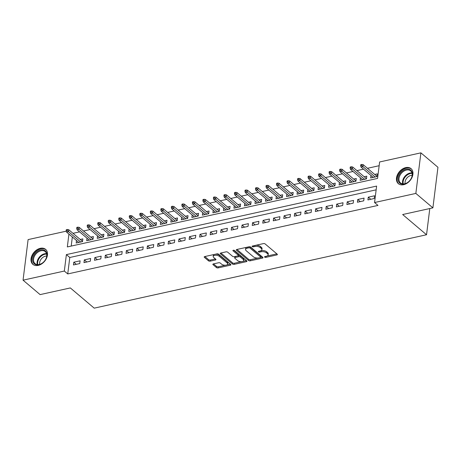 <?xml version="1.0" encoding="UTF-8"?>
<svg xmlns="http://www.w3.org/2000/svg" width="461" height="461" viewBox="0 0 461 461"><rect width="100%" height="100%" fill="white"/><g stroke="black" fill="none" stroke-linecap="round" stroke-linejoin="round"><path stroke-width="0.69" d="M264.666 257.123A0.864 0.415 -172.9 0 0 265.859 257.359L276.825 254.939A1.239 0.594 -172.9 0 0 277.384 254.524A1.239 0.594 -172.9 0 0 277.188 254.144L265.138 243.938A1.239 0.594 -172.9 0 0 263.438 243.598L252.467 246.024A0.864 0.415 -172.9 0 0 252.075 246.312A0.864 0.415 -172.9 0 0 252.213 246.577A0.864 0.415 -172.9 0 0 253.406 246.814L254.824 246.502A3.959 1.907 -172.9 0 1 260.269 247.586L261.278 248.439A3.959 1.907 -172.9 0 1 261.9 249.655A3.959 1.907 -172.9 0 1 260.113 250.98L258.696 251.297A0.864 0.415 -172.9 0 0 258.304 251.585A0.864 0.415 -172.9 0 0 258.442 251.85A0.864 0.415 -172.9 0 0 259.629 252.086L261.053 251.775A3.959 1.907 -172.9 0 1 266.498 252.859L267.501 253.711A3.959 1.907 -172.9 0 1 268.129 254.927A3.959 1.907 -172.9 0 1 266.343 256.253L264.919 256.57A0.864 0.415 -172.9 0 0 264.528 256.858A0.864 0.415 -172.9 0 0 264.666 257.123M40.314 248.312A9.837 6.938 130.3 0 1 45.604 249.361A9.837 6.938 130.3 0 1 46.498 258.298A9.837 6.938 130.3 0 1 38.182 265.415A9.837 6.938 130.3 0 1 32.892 264.372A9.837 6.938 130.3 0 1 31.999 255.429A9.837 6.938 130.3 0 1 40.314 248.312M405.766 167.602A9.837 6.938 130.3 0 1 411.056 168.651A9.837 6.938 130.3 0 1 411.95 177.589A9.837 6.938 130.3 0 1 403.634 184.705A9.837 6.938 130.3 0 1 398.344 183.657A9.837 6.938 130.3 0 1 397.451 174.719A9.837 6.938 130.3 0 1 405.766 167.602M213.42 263.905A1.239 0.594 -172.9 0 0 212.861 264.314A1.239 0.594 -172.9 0 0 213.057 264.7L216.44 267.559A1.239 0.594 -172.9 0 0 218.139 267.899L230.321 265.208A1.239 0.594 -172.9 0 0 230.88 264.798A1.239 0.594 -172.9 0 0 230.684 264.412L218.635 254.207A1.239 0.594 -172.9 0 0 216.935 253.873L204.753 256.558A1.239 0.594 -172.9 0 0 204.194 256.973A1.239 0.594 -172.9 0 0 204.39 257.353L208.47 260.817A1.239 0.594 -172.9 0 0 210.176 261.151L215.385 260.004A1.239 0.594 -172.9 0 0 215.944 259.589A1.239 0.594 -172.9 0 0 215.748 259.209L213.725 257.492A3.313 1.596 -172.9 0 1 213.201 256.472A3.313 1.596 -172.9 0 1 215.65 255.25A3.313 1.596 -172.9 0 1 219.246 256.27L227.181 262.989A3.313 1.596 -172.9 0 1 227.705 264.009A3.313 1.596 -172.9 0 1 225.256 265.231A3.313 1.596 -172.9 0 1 221.66 264.211L220.335 263.093A1.239 0.594 -172.9 0 0 218.635 262.753L213.42 263.905M68.931 234.084L67.335 246.929L377.571 178.413L379.622 161.967L420.899 152.85L437.95 167.291L432.896 207.859L402.66 214.538L426.534 234.758L94.211 308.15L70.337 287.935L40.101 294.608L23.05 280.167L28.104 239.599L66.28 231.168M432.896 207.859L415.845 193.418L374.568 202.535L376.614 186.088L66.378 254.605L64.327 271.051L23.05 280.167M376.147 189.834L69.784 257.492L67.738 273.938L377.98 205.422L374.568 202.535M67.738 273.938L64.327 271.051M248.542 260.471A1.239 0.594 -172.9 0 0 250.248 260.811L262.424 258.12A1.239 0.594 -172.9 0 0 262.983 257.705A1.239 0.594 -172.9 0 0 262.787 257.324L250.738 247.119A1.239 0.594 -172.9 0 0 249.038 246.779L236.856 249.47A1.239 0.594 -172.9 0 0 236.297 249.885A1.239 0.594 -172.9 0 0 236.493 250.265L248.542 260.471L248.681 259.376A1.239 0.594 -172.9 0 0 250.381 259.716L258.01 258.027M246.376 261.664L234.194 264.355A1.239 0.594 -172.9 0 1 232.494 264.015L220.439 253.809A1.239 0.594 -172.9 0 1 220.243 253.429A1.239 0.594 -172.9 0 1 220.802 253.014L226.017 251.862A1.239 0.594 -172.9 0 1 227.717 252.202L232.603 256.339A1.239 0.594 -172.9 0 0 234.309 256.679L237.767 255.918A1.239 0.594 -172.9 0 0 238.325 255.503A1.239 0.594 -172.9 0 0 238.13 255.123L233.041 250.813A0.864 0.415 -172.9 0 1 232.903 250.548A0.864 0.415 -172.9 0 1 233.543 250.225A0.864 0.415 -172.9 0 1 234.488 250.496L246.739 260.868A1.239 0.594 -172.9 0 1 246.935 261.249A1.239 0.594 -172.9 0 1 246.376 261.664L246.497 260.667M76.503 240.498L76.192 243.016L82.502 241.622L82.842 238.884L80.237 239.455M87.02 238.176L86.708 240.694L93.018 239.299L93.358 236.562L90.754 237.133M97.536 235.853L97.225 238.372L103.535 236.977L103.875 234.234L101.27 234.81M108.053 233.531L107.741 236.049L114.051 234.655L114.391 231.912L111.787 232.488M118.569 231.209L118.258 233.727L124.568 232.332L124.908 229.59L122.303 230.166M129.086 228.887L128.775 231.405L135.085 230.01L135.425 227.267L132.82 227.843M139.602 226.564L139.291 229.082L145.601 227.688L145.941 224.945L143.336 225.521M150.125 224.242L149.808 226.76L156.118 225.366L156.458 222.623L153.853 223.199M160.641 221.92L160.324 224.438L166.634 223.043L166.974 220.3L164.37 220.877M171.158 219.597L170.841 222.116L177.151 220.721L177.491 217.978L174.886 218.554M181.674 217.275L181.357 219.793L187.667 218.399L188.007 215.656L185.403 216.232M192.191 214.953L191.874 217.465L198.184 216.076L198.524 213.334L195.919 213.91M202.707 212.63L202.391 215.143L208.7 213.754L209.04 211.011L206.436 211.587M213.224 210.308L212.907 212.821L219.217 211.432L219.557 208.689L216.952 209.265M223.741 207.986L223.424 210.498L229.734 209.104L230.074 206.367L227.469 206.943M234.257 205.658L233.94 208.176L240.25 206.782L240.59 204.044L237.985 204.621M244.774 203.336L244.457 205.854L250.767 204.459L251.107 201.722L248.502 202.298M255.29 201.013L254.973 203.531L261.283 202.137L261.623 199.4L259.019 199.97M265.807 198.691L265.49 201.209L271.8 199.815L272.14 197.078L269.535 197.648M276.323 196.369L276.006 198.887L282.316 197.492L282.656 194.749L280.052 195.326M286.84 194.046L286.523 196.565L292.833 195.17L293.173 192.427L290.568 193.003M297.357 191.724L297.04 194.242L303.35 192.848L303.69 190.105L301.085 190.681M307.873 189.402L307.556 191.92L313.866 190.526L314.206 187.783L311.601 188.359M318.39 187.08L318.073 189.598L324.383 188.203L324.723 185.46L322.118 186.037M328.906 184.757L328.589 187.275L334.899 185.881L335.239 183.138L332.635 183.714M339.423 182.435L339.106 184.953L345.416 183.559L345.756 180.816L343.151 181.392M349.939 180.113L349.622 182.631L355.932 181.236L356.272 178.493L353.668 179.07M360.456 177.79L360.139 180.309L366.449 178.914L366.789 176.171L364.184 176.747M367.924 199.913L374.234 198.518L374.574 195.775L368.264 197.17L367.924 199.913M357.408 202.235L363.717 200.84L364.057 198.103L357.748 199.492L357.408 202.235M346.891 204.557L353.201 203.163L353.541 200.426L347.231 201.814L346.891 204.557M336.374 206.88L342.684 205.485L343.024 202.748L336.714 204.137L336.374 206.88M325.858 209.202L332.168 207.807L332.508 205.07L326.198 206.465L325.858 209.202M315.341 211.524L321.651 210.13L321.991 207.392L315.681 208.787L315.341 211.524M304.825 213.846L311.135 212.452L311.475 209.715L305.165 211.109L304.825 213.846M294.308 216.169L300.618 214.78L300.958 212.037L294.648 213.431L294.308 216.169M283.792 218.491L290.102 217.102L290.442 214.359L284.132 215.754L283.792 218.491M273.275 220.819L279.585 219.424L279.925 216.682L273.615 218.076L273.275 220.819M262.758 223.141L269.068 221.747L269.408 219.004L263.098 220.398L262.758 223.141M252.242 225.464L258.552 224.069L258.892 221.326L252.582 222.721L252.242 225.464M241.725 227.786L248.035 226.391L248.375 223.648L242.065 225.043L241.725 227.786M231.209 230.108L237.519 228.714L237.859 225.971L231.549 227.365L231.209 230.108M220.692 232.43L227.002 231.036L227.342 228.293L221.032 229.687L220.692 232.43M210.176 234.753L216.486 233.358L216.826 230.615L210.516 232.01L210.176 234.753M199.659 237.075L205.969 235.68L206.309 232.938L199.999 234.332L199.659 237.075M189.143 239.397L195.452 238.003L195.792 235.26L189.483 236.654L189.143 239.397M178.626 241.72L184.936 240.325L185.276 237.582L178.966 238.977L178.626 241.72M168.109 244.042L174.419 242.647L174.759 239.91L168.449 241.299L168.109 244.042M157.593 246.364L163.903 244.97L164.243 242.232L157.933 243.621L157.593 246.364M147.076 248.686L153.386 247.292L153.726 244.555L147.416 245.944L147.076 248.686M136.56 251.009L142.87 249.614L143.21 246.877L136.9 248.272L136.56 251.009M126.043 253.331L132.353 251.937L132.693 249.199L126.383 250.594L126.043 253.331M115.527 255.653L121.837 254.265L122.177 251.522L115.867 252.916L115.527 255.653M105.01 257.976L111.32 256.587L111.66 253.844L105.35 255.238L105.01 257.976M94.493 260.298L100.803 258.909L101.143 256.166L94.833 257.561L94.493 260.298M83.977 262.626L90.287 261.231L90.627 258.488L84.317 259.883L83.977 262.626M80.11 260.811L73.8 262.205L73.46 264.948L79.77 263.554L80.11 260.811M379.155 165.712L367.463 168.294M363.527 169.164L356.947 170.616M353.011 171.486L346.43 172.938M342.494 173.809L335.913 175.261M331.978 176.131L325.397 177.583M321.461 178.453L314.88 179.905M310.945 180.775L304.364 182.228M300.428 183.098L293.847 184.55M289.911 185.42L283.331 186.872M279.395 187.742L272.814 189.194M268.878 190.065L262.297 191.517M258.362 192.387L251.781 193.839M247.845 194.709L241.264 196.161M237.329 197.031L230.748 198.489M226.812 199.354L220.231 200.812M216.295 201.676L209.715 203.134M205.779 203.998L199.198 205.456M195.262 206.326L188.682 207.778M184.746 208.649L178.165 210.101M174.229 210.971L167.648 212.423M163.713 213.293L157.132 214.745M153.196 215.615L146.615 217.068M142.68 217.938L136.099 219.39M132.163 220.26L125.582 221.712M121.646 222.582L115.066 224.034M111.13 224.905L104.549 226.357M100.613 227.227L94.032 228.679M90.097 229.549L83.516 231.001M79.58 231.871L72.999 233.324M72.342 236.971L71.207 246.076M370.972 175.468L370.656 177.981L376.965 176.592L377.305 173.849L374.701 174.425M426.534 234.758L429.796 208.545M420.899 152.85L415.845 193.418M69.784 257.492L66.378 254.605M368.264 197.17L370.765 199.285M357.748 199.492L360.248 201.607M347.231 201.814L349.732 203.929M336.714 204.137L339.215 206.251M326.198 206.465L328.699 208.574M315.681 208.787L318.182 210.902M305.165 211.109L307.666 213.224M294.648 213.431L297.149 215.546M284.132 215.754L286.633 217.869M273.615 218.076L276.116 220.191M263.098 220.398L265.599 222.513M252.582 222.721L255.083 224.835M242.065 225.043L244.566 227.158M231.549 227.365L234.05 229.48M221.032 229.687L223.533 231.802M210.516 232.01L213.017 234.125M199.999 234.332L202.5 236.447M189.483 236.654L191.983 238.769M178.966 238.977L181.467 241.091M168.449 241.299L170.95 243.414M157.933 243.621L160.434 245.736M147.416 245.944L149.917 248.058M136.9 248.272L139.401 250.381M126.383 250.594L128.884 252.709M115.867 252.916L118.368 255.031M105.35 255.238L107.851 257.353M94.833 257.561L97.334 259.676M84.317 259.883L86.818 261.998M73.8 262.205L76.301 264.32M268.129 254.927L268.267 253.832A3.959 1.907 -172.9 0 0 267.639 252.616L267.501 253.711M260.84 250.755L261.185 250.68A3.959 1.907 -172.9 0 1 266.637 251.764L267.639 252.616M261.9 249.655L262.038 248.56A3.959 1.907 -172.9 0 0 261.41 247.344L261.278 248.439M255.809 245.287A3.959 1.907 -172.9 0 1 260.407 246.491L261.41 247.344M267.063 256.028L276.859 253.867M236.96 249.447L248.681 259.376M260.649 257.445L262.459 257.048M260.356 257.578A0.864 0.415 -172.9 0 0 260.742 257.29A0.864 0.415 -172.9 0 0 260.609 257.019L250.029 248.064A0.864 0.415 -172.9 0 0 248.836 247.822L247.344 248.156A3.959 1.907 -172.9 0 0 245.552 249.482A3.959 1.907 -172.9 0 0 246.18 250.698L253.412 256.823A3.959 1.907 -172.9 0 0 258.857 257.906L260.356 257.578M260.742 257.29L260.88 256.189A0.864 0.415 -172.9 0 0 260.742 255.924L260.609 257.019M249.689 246.744A0.864 0.415 -172.9 0 1 250.167 246.963L260.742 255.924M246.756 247.286A3.959 1.907 -172.9 0 0 245.69 248.381L245.552 249.482M246.41 260.592L242.688 261.416M241.714 261.629L234.332 263.26L234.194 264.355M220.905 252.991L232.626 262.92A1.239 0.594 -172.9 0 0 234.332 263.26M238.325 255.503L238.458 254.409A1.239 0.594 -172.9 0 0 238.262 254.028L233.79 250.237M237.674 260.638A3.313 1.596 -172.9 0 0 241.276 261.658A3.313 1.596 -172.9 0 0 243.725 260.436A3.313 1.596 -172.9 0 0 243.201 259.416L240.406 257.048A1.239 0.594 -172.9 0 0 238.7 256.714L235.243 257.474A1.239 0.594 -172.9 0 0 234.684 257.889A1.239 0.594 -172.9 0 0 234.88 258.269L237.674 260.638M243.725 260.436L243.857 259.341A3.313 1.596 -172.9 0 0 243.339 258.321L243.201 259.416M238.135 255.769L238.838 255.613A1.239 0.594 -172.9 0 1 240.538 255.953L243.339 258.321M235.012 256.523A1.239 0.594 -172.9 0 0 234.822 256.794L234.684 257.889M227.705 264.009L227.843 262.914A3.313 1.596 -172.9 0 0 227.319 261.894L227.181 262.989M215.61 254.161A3.313 1.596 -172.9 0 1 219.384 255.175L227.319 261.894M214.175 254.478A3.313 1.596 -172.9 0 0 213.339 255.377L213.201 256.472M204.857 256.535L208.608 259.716A1.239 0.594 -172.9 0 0 210.314 260.056L215.42 258.926M213.524 263.882L216.578 266.464A1.239 0.594 -172.9 0 0 218.278 266.804L225.435 265.225M226.864 264.908L230.356 264.136M361.822 164.45L360.773 164.681L360.635 165.776L361.683 165.545L361.822 164.45L363.182 164.669L362.94 166.64L361.044 167.061L373.26 177.41M361.683 165.545L375.156 176.989M363.182 164.669L376.994 176.367M361.044 167.061L360.635 165.776M406.17 169.216A8.511 6.005 130.3 0 1 412.013 171.913A8.511 6.005 130.3 0 1 410.353 179.83A8.511 6.005 130.3 0 1 409.253 181.127A8.511 6.005 130.3 0 1 404.326 184.014A8.511 6.005 130.3 0 1 398.148 178.182A8.511 6.005 130.3 0 1 406.17 169.216M410.336 179.853A7.883 5.561 -49.7 0 0 410.682 170.893A7.883 5.561 -49.7 0 0 406.441 170.051A7.883 5.561 -49.7 0 0 399.779 175.756A7.883 5.561 -49.7 0 0 400.494 182.919A7.883 5.561 -49.7 0 0 404.735 183.755A7.883 5.561 -49.7 0 0 409.276 181.104M405.127 183.657A6.206 4.38 130.3 0 1 410.918 175.451A6.206 4.38 130.3 0 1 412.174 175.336M411.564 169.158L411.615 169.204A9.773 6.892 -49.7 0 0 411.564 169.158A9.773 6.892 -49.7 0 0 406.302 168.115A9.773 6.892 -49.7 0 0 398.045 175.192A9.773 6.892 -49.7 0 0 398.932 184.072A9.773 6.892 -49.7 0 0 398.984 184.118L398.932 184.072M46.4 252.271A8.511 6.005 130.3 0 1 44.901 260.54A8.511 6.005 130.3 0 1 43.801 261.836A8.511 6.005 130.3 0 1 33.186 262.384A8.511 6.005 130.3 0 1 37.041 251.7A8.511 6.005 130.3 0 1 46.4 252.271M44.884 260.563A7.883 5.561 -49.7 0 0 46.256 252.933A7.883 5.561 -49.7 0 0 45.23 251.602A7.883 5.561 -49.7 0 0 36.701 253.164A7.883 5.561 -49.7 0 0 34.016 262.297A7.883 5.561 -49.7 0 0 35.042 263.629A7.883 5.561 -49.7 0 0 43.824 261.813M46.112 249.868L46.163 249.914A9.773 6.892 -49.7 0 0 46.112 249.868A9.773 6.892 -49.7 0 0 35.537 251.81A9.773 6.892 -49.7 0 0 32.207 263.133A9.773 6.892 -49.7 0 0 33.48 264.781A9.773 6.892 -49.7 0 0 33.532 264.827L33.48 264.781M39.675 264.372A6.206 4.38 130.3 0 1 41.455 258.73A6.206 4.38 130.3 0 1 46.722 256.051M351.305 166.773L350.256 167.003L350.118 168.098L351.167 167.867L351.305 166.773L352.665 166.991L352.423 168.962L350.527 169.383L362.744 179.732M351.167 167.867L364.639 179.312M352.665 166.991L366.478 178.689M350.527 169.383L350.118 168.098M340.788 169.095L339.74 169.325L339.601 170.426L340.65 170.19L340.788 169.095L342.148 169.314L341.906 171.29L340.011 171.705L352.227 182.055M340.65 170.19L354.123 181.634M342.148 169.314L355.961 181.012M340.011 171.705L339.601 170.426M330.272 171.417L329.223 171.648L329.085 172.748L330.134 172.512L330.272 171.417L331.632 171.636L331.39 173.613L329.494 174.028L341.71 184.377M330.134 172.512L343.606 183.956M331.632 171.636L345.445 183.334M329.494 174.028L329.085 172.748M319.755 173.739L318.707 173.97L318.568 175.071L319.617 174.834L319.755 173.739L321.115 173.958L320.873 175.935L318.977 176.35L331.194 186.699M319.617 174.834L333.09 186.279M321.115 173.958L334.928 185.656M318.977 176.35L318.568 175.071M309.239 176.062L308.19 176.292L308.052 177.393L309.101 177.157L309.239 176.062L310.599 176.281L310.357 178.257L308.461 178.672L320.677 189.022M309.101 177.157L322.573 188.601M310.599 176.281L324.411 187.979M308.461 178.672L308.052 177.393M298.722 178.384L297.673 178.62L297.535 179.715L298.584 179.479L298.722 178.384L300.082 178.603L299.84 180.579L297.944 180.994L310.161 191.344M298.584 179.479L312.057 190.923M300.082 178.603L313.895 190.301M297.944 180.994L297.535 179.715M288.206 180.706L287.157 180.943L287.019 182.037L288.067 181.807L288.206 180.706L289.566 180.925L289.324 182.902L287.428 183.317L299.644 193.666M288.067 181.807L301.54 193.245M289.566 180.925L303.378 192.623M287.428 183.317L287.019 182.037M277.689 183.029L276.64 183.265L276.502 184.36L277.551 184.129L277.689 183.029L279.049 183.248L278.807 185.224L276.911 185.639L289.128 195.988M277.551 184.129L291.024 195.573M279.049 183.248L292.862 194.945M276.911 185.639L276.502 184.36M267.173 185.351L266.124 185.587L265.985 186.682L267.034 186.451L267.173 185.351L268.533 185.57L268.29 187.546L266.395 187.967L278.611 198.311M267.034 186.451L280.507 197.896M268.533 185.57L282.345 197.268M266.395 187.967L265.985 186.682M256.656 187.673L255.601 187.909L255.469 189.004L256.518 188.774L256.656 187.673L258.016 187.898L257.774 189.869L255.878 190.289L268.095 200.633M256.518 188.774L269.99 200.218M258.016 187.898L271.829 199.59M255.878 190.289L255.469 189.004M246.139 189.995L245.085 190.232L244.952 191.327L246.001 191.096L246.139 189.995L247.499 190.22L247.257 192.191L245.361 192.612L257.578 202.955M246.001 191.096L259.474 202.54M247.499 190.22L261.312 201.912M245.361 192.612L244.952 191.327M235.623 192.323L234.568 192.554L234.436 193.649L235.485 193.418L235.623 192.323L236.983 192.542L236.741 194.513L234.845 194.934L247.061 205.278M235.485 193.418L248.957 204.863M236.983 192.542L250.796 204.235M234.845 194.934L234.436 193.649M225.106 194.646L224.052 194.876L223.919 195.971L224.968 195.741L225.106 194.646L226.466 194.865L226.224 196.835L224.328 197.256L236.545 207.6M224.968 195.741L238.441 207.185M226.466 194.865L240.279 206.557M224.328 197.256L223.919 195.971M214.59 196.968L213.535 197.199L213.403 198.293L214.451 198.063L214.59 196.968L215.95 197.187L215.708 199.158L213.812 199.578L226.028 209.922M214.451 198.063L227.924 209.507M215.95 197.187L229.762 208.885M213.812 199.578L213.403 198.293M204.073 199.29L203.019 199.521L202.886 200.616L203.935 200.385L204.073 199.29L205.433 199.509L205.191 201.48L203.295 201.901L215.512 212.244M203.935 200.385L217.408 211.83M205.433 199.509L219.246 211.207M203.295 201.901L202.886 200.616M193.557 201.613L192.502 201.843L192.37 202.938L193.418 202.707L193.557 201.613L194.917 201.832L194.675 203.802L192.779 204.223L204.995 214.572M193.418 202.707L206.891 214.152M194.917 201.832L208.729 213.529M192.779 204.223L192.37 202.938M183.04 203.935L181.986 204.165L181.853 205.26L182.902 205.03L183.04 203.935L184.4 204.154L184.158 206.125L182.262 206.545L194.479 216.895M182.902 205.03L196.374 216.474M184.4 204.154L198.213 215.852M182.262 206.545L181.853 205.26M172.523 206.257L171.469 206.488L171.336 207.583L172.385 207.352L172.523 206.257L173.883 206.476L173.641 208.447L171.746 208.868L183.962 219.217M172.385 207.352L185.858 218.796M173.883 206.476L187.696 218.174M171.746 208.868L171.336 207.583M162.007 208.579L160.952 208.81L160.82 209.911L161.869 209.674L162.007 208.579L163.367 208.798L163.125 210.775L161.229 211.19L173.445 221.539M161.869 209.674L175.341 221.119M163.367 208.798L177.18 220.496M161.229 211.19L160.82 209.911M151.49 210.902L150.436 211.132L150.303 212.233L151.352 211.997L151.49 210.902L152.85 211.121L152.608 213.097L150.712 213.512L162.929 223.862M151.352 211.997L164.825 223.441M152.85 211.121L166.663 222.819M150.712 213.512L150.303 212.233M140.974 213.224L139.919 213.455L139.787 214.555L140.836 214.319L140.974 213.224L142.334 213.443L142.092 215.42L140.196 215.834L152.412 226.184M140.836 214.319L154.308 225.763M142.334 213.443L156.146 225.141M140.196 215.834L139.787 214.555M130.457 215.546L129.403 215.777L129.27 216.877L130.319 216.641L130.457 215.546L131.817 215.765L131.575 217.742L129.679 218.157L141.896 228.506M130.319 216.641L143.792 228.086M131.817 215.765L145.63 227.463M129.679 218.157L129.27 216.877M119.941 217.869L118.886 218.099L118.754 219.2L119.802 218.963L119.941 217.869L121.301 218.088L121.059 220.064L119.163 220.479L131.379 230.828M119.802 218.963L133.275 230.408M121.301 218.088L135.113 229.785M119.163 220.479L118.754 219.2M109.424 220.191L108.37 220.427L108.237 221.522L109.286 221.292L109.424 220.191L110.784 220.41L110.542 222.386L108.646 222.801L120.863 233.151M109.286 221.292L122.759 232.73M110.784 220.41L124.597 232.108M108.646 222.801L108.237 221.522M98.908 222.513L97.853 222.749L97.72 223.844L98.769 223.614L98.908 222.513L100.268 222.732L100.025 224.709L98.13 225.124L110.346 235.473M98.769 223.614L112.242 235.052M100.268 222.732L114.08 234.43M98.13 225.124L97.72 223.844M88.391 224.835L87.336 225.072L87.204 226.167L88.253 225.936L88.391 224.835L89.751 225.054L89.509 227.031L87.613 227.446L99.83 237.795M88.253 225.936L101.725 237.38M89.751 225.054L103.564 236.752M87.613 227.446L87.204 226.167M77.874 227.158L76.82 227.394L76.687 228.489L77.736 228.258L77.874 227.158L79.234 227.377L78.992 229.353L77.096 229.774L89.313 240.118M77.736 228.258L91.209 239.703M79.234 227.377L93.047 239.075M77.096 229.774L76.687 228.489M67.358 229.48L66.303 229.716L66.171 230.811L67.22 230.581L67.358 229.48L68.718 229.705L68.476 231.676L66.58 232.096L78.796 242.44M67.22 230.581L80.692 242.025M68.718 229.705L82.531 241.397M66.58 232.096L66.171 230.811M265.985 256.333L265.859 257.359M253.533 245.788L253.406 246.814M259.762 251.061L259.629 252.086M266.637 251.764L266.498 252.859M261.185 250.68L261.053 251.775M260.407 246.491L260.269 247.586M254.956 245.471L254.824 246.502M276.952 253.942L276.825 254.939M236.579 249.562L236.493 250.265M262.551 257.123L262.424 258.12M250.381 259.716L250.248 260.811M250.167 246.963L250.029 248.064M248.969 246.796L248.836 247.822M247.471 247.125L247.344 248.156M232.626 262.92L232.494 264.015M220.531 253.106L220.439 253.809M238.262 254.028L238.13 255.123M233.099 250.323L233.041 250.813M240.538 255.953L240.406 257.048M238.838 255.613L238.7 256.714M235.375 256.443L235.243 257.474M219.384 255.175L219.246 256.27M215.512 259.007L215.385 260.004M210.314 260.056L210.176 261.151M208.608 259.716L208.47 260.817M204.477 256.65L204.39 257.353M230.448 264.211L230.321 265.208M218.278 266.804L218.139 267.899M216.578 266.464L216.44 267.559M213.149 263.997L213.057 264.7M402.741 183.87A7.883 5.561 130.3 0 1 409.996 173.059A7.883 5.561 130.3 0 1 411.99 172.95M412.111 173.451A7.624 5.376 -49.7 0 0 410.302 173.572A7.624 5.376 -49.7 0 0 403.254 183.91M37.289 264.579A7.883 5.561 130.3 0 1 39.444 257.031A7.883 5.561 130.3 0 1 46.538 253.659M46.659 254.161A7.624 5.376 -49.7 0 0 39.923 257.434A7.624 5.376 -49.7 0 0 37.802 264.62"/></g></svg>
